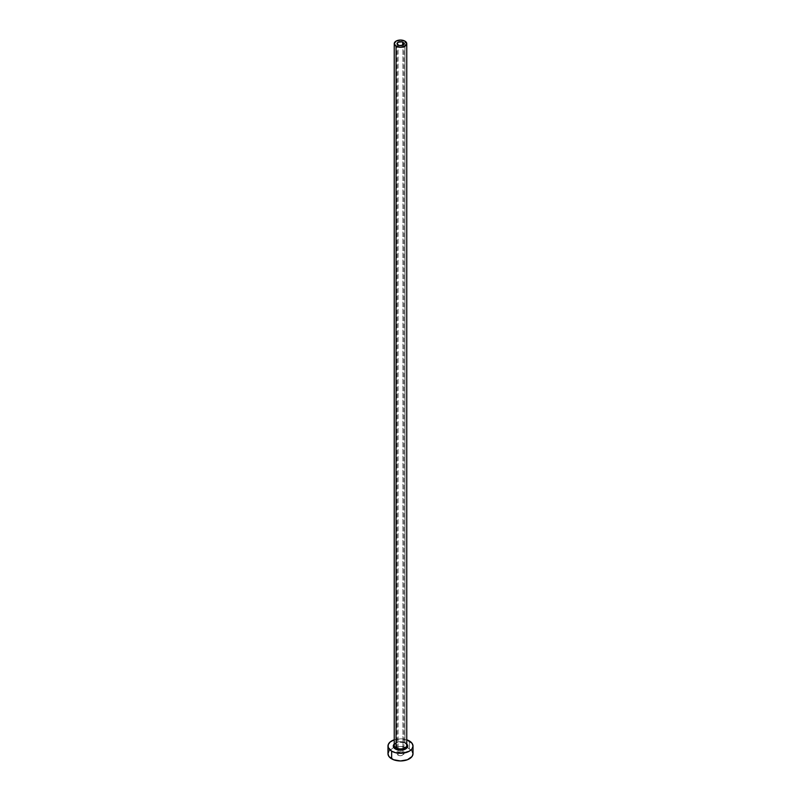 <?xml version="1.0" encoding="UTF-8"?>
<svg xmlns="http://www.w3.org/2000/svg" width="801" height="801" viewBox="0 0 801 801"><rect width="100%" height="100%" fill="white"/><g stroke="black" fill="none" stroke-linecap="round" stroke-linejoin="round"><path stroke-width="0.6" stroke-dasharray="4 3" d="M398.067 755.133L398.067 45.066L398.067 755.133L397.056 753.721A3.444 1.982 0 0 0 398.067 755.133A3.444 1.982 0 0 0 401.822 755.563A3.444 1.982 0 0 0 403.944 753.721L401.822 755.563L398.067 755.133M402.933 752.319A3.444 1.982 0 0 0 399.178 751.889A3.444 1.982 0 0 0 397.056 753.721L398.067 752.319L400.5 751.738L402.933 752.319L403.944 753.721A3.444 1.982 0 0 0 402.933 752.319L402.933 45.066L402.933 752.319M394.242 744.009A7.199 4.155 180 0 1 405.586 743.128L407.148 744.469M404.926 742.747L404.926 41.111L404.926 742.747A6.258 3.615 0 0 0 398.107 741.956A6.258 3.615 0 0 0 394.242 745.3C395.644 742.207 399.268 741.496 405.116 743.168L406.758 745.3A6.258 3.615 0 0 0 404.926 742.747A6.258 3.615 0 0 0 398.498 741.876A6.258 3.615 0 0 0 394.302 744.81M413.016 753.721A12.516 7.229 0 0 0 409.351 748.615L409.351 740.955L409.351 748.615A12.516 7.229 0 0 0 407.178 747.613A12.516 7.229 0 0 0 393.822 747.613A12.516 7.229 0 0 0 387.984 753.721M394.242 739.804A12.516 7.229 180 0 1 406.758 739.804M407.449 740.054L400.5 738.842L393.551 740.054M393.852 744.469L396.505 742.607L399.098 741.986L405.586 743.128M412.064 750.958L407.449 747.723L400.5 746.502L393.551 747.723L388.936 750.958M397.056 43.665L397.056 753.721M403.944 43.665L403.944 753.721"/><path stroke-width="1.2" d="M398.067 45.066A3.444 1.982 180 0 1 397.056 43.665A3.444 1.982 180 0 1 399.178 41.822A3.444 1.982 180 0 1 402.933 42.253L402.412 45.317L399.178 45.497L397.126 44.045L398.067 42.253L401.822 41.822L403.874 43.274L402.933 45.066L402.933 42.253A3.444 1.982 180 0 1 403.944 43.665A3.444 1.982 180 0 1 401.822 45.497A3.444 1.982 180 0 1 398.067 45.066M394.302 744.81A6.258 3.615 0 0 0 396.074 747.854A0.941 0.541 -60 0 1 395.414 749.005A7.199 4.155 180 0 1 394.242 744.009M394.242 43.665L394.242 745.3A6.258 3.615 0 0 0 396.074 747.854A6.258 3.615 0 0 0 402.893 748.635A6.258 3.615 0 0 0 406.758 745.3L406.758 43.665A6.258 3.615 180 0 1 402.893 46.999A6.258 3.615 180 0 1 396.074 46.218L396.074 747.854L396.074 46.218A6.258 3.615 180 0 1 394.242 43.665A6.258 3.615 180 0 1 398.107 40.32A6.258 3.615 180 0 1 404.926 41.111A6.258 3.615 180 0 1 406.758 43.665L404.926 41.111L400.5 40.05L396.074 41.111L394.242 43.665L396.074 46.218L400.5 47.279L404.926 46.218L406.758 43.665M388.936 750.958L387.984 753.721A12.516 7.229 0 0 0 391.649 758.837L391.649 751.168L395.714 752.74L402.943 753.15L409.351 751.168L412.064 748.825L413.016 746.061L412.064 743.298L406.758 739.804A12.516 7.229 180 0 1 409.351 740.955A12.516 7.229 180 0 1 413.016 746.061A12.516 7.229 180 0 1 405.286 752.74A12.516 7.229 180 0 1 391.649 751.168L391.649 758.837A12.516 7.229 0 0 0 405.286 760.399A12.516 7.229 0 0 0 413.016 753.721L412.064 750.958M406.477 743.759L407.699 746.061L407.148 747.653L404.495 749.516L400.5 750.217L396.505 749.516L393.852 747.653L393.301 746.061L394.523 743.759M391.649 751.168A12.516 7.229 180 0 1 387.984 746.061A12.516 7.229 180 0 1 394.242 739.804L390.097 742.046L388.225 744.65L388.225 747.473L391.649 751.168M387.984 746.061L387.984 753.721L388.936 756.494L393.551 759.728L400.5 760.95L407.449 759.728L412.064 756.494L413.016 753.721L413.016 746.061M406.758 744.009A7.199 4.155 180 0 1 404.855 749.366A7.199 4.155 180 0 1 395.414 749.005A0.941 0.541 120 0 0 396.074 747.854A6.258 3.615 0 0 0 402.502 748.715A6.258 3.615 0 0 0 406.698 745.781A6.258 3.615 0 0 0 404.926 742.747"/></g></svg>
